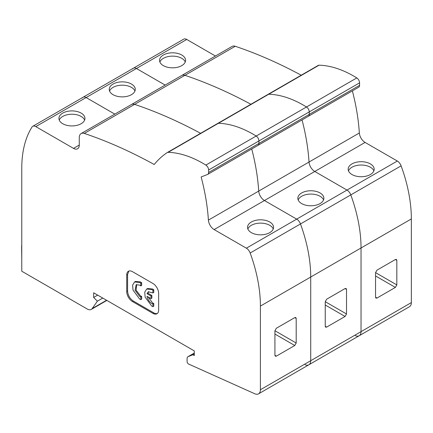 <?xml version="1.0" encoding="UTF-8"?>
<svg xmlns="http://www.w3.org/2000/svg" width="433" height="433" viewBox="0 0 433 433"><rect width="100%" height="100%" fill="white"/><g stroke="black" fill="none" stroke-linecap="round" stroke-linejoin="round"><path stroke-width="0.65" d="M411.35 302.602L260.406 389.749A8.947 5.164 60 0 1 258.55 393.846L308.864 364.792A8.947 5.164 -120 0 0 310.721 360.7A8.947 5.164 60 0 1 308.864 364.792L359.184 335.743A8.947 5.164 -120 0 0 361.035 331.651A8.947 5.164 60 0 1 359.184 335.743L409.499 306.694A8.947 5.164 -120 0 0 411.35 302.602L411.35 218.936A122.49 70.72 -120 0 0 401.115 165.855L350.795 194.904A122.49 70.72 60 0 1 361.035 247.985A122.49 70.72 -120 0 0 350.795 194.904L300.48 223.953A122.49 70.72 60 0 1 310.721 277.033A122.49 70.72 -120 0 0 300.48 223.953L250.166 253.002A6.1 3.524 -120 0 0 246.361 248.179L214.135 229.571A8.13 4.693 60 0 1 208.403 220.132A181.6 104.851 60 0 0 201.145 176.967L207.607 174.434A4.065 2.349 -120 0 0 207.791 174.347L258.106 145.299A4.065 2.349 -120 0 1 257.922 145.385A4.065 2.349 -120 0 0 258.106 145.299L308.42 116.25A4.065 2.349 -120 0 1 308.236 116.336A4.065 2.349 -120 0 0 308.42 116.25A4.065 2.349 -120 0 0 309.265 114.388L309.265 111.898L359.579 82.849C359.422 80.798 358.497 79.158 356.808 77.929A113.852 65.735 -120 0 0 353.826 76.143A113.852 65.735 -120 0 0 319.056 65.188L268.741 94.237A113.852 65.735 60 0 1 303.511 105.197A113.852 65.735 60 0 1 306.494 106.978C308.182 108.207 309.108 109.847 309.265 111.898C309.108 109.847 308.182 108.207 306.494 106.978A113.852 65.735 -120 0 0 303.511 105.197A113.852 65.735 -120 0 0 268.741 94.237A4.065 2.349 -120 0 0 267.951 94.426A4.065 2.349 -120 0 0 267.881 94.47A4.065 2.349 -120 0 1 267.951 94.426L318.266 65.378A4.065 2.349 -120 0 0 318.201 65.421L268.022 94.389M181.768 55.007A13.012 7.513 0 0 0 167.587 53.378A13.012 7.513 0 0 0 159.555 60.317A13.012 7.513 0 0 0 163.365 65.627A13.012 7.513 0 0 0 177.546 67.256A13.012 7.513 0 0 0 185.578 60.317A13.012 7.513 0 0 0 181.768 55.007M185.254 61.979A13.012 7.513 0 0 0 181.768 58.331A13.012 7.513 0 0 0 168.957 56.425A13.012 7.513 0 0 0 159.88 61.979M370.377 163.907A13.012 7.513 0 0 0 356.197 162.278A13.012 7.513 0 0 0 348.164 169.216A13.012 7.513 0 0 0 351.98 174.531A13.012 7.513 0 0 0 366.156 176.161A13.012 7.513 0 0 0 374.188 169.216A13.012 7.513 0 0 0 370.377 163.907M373.868 170.878A13.012 7.513 0 0 0 370.377 167.225A13.012 7.513 0 0 0 357.566 165.319A13.012 7.513 0 0 0 348.489 170.878M215.445 56.025L186.753 39.457A6.1 3.524 -120 0 0 183.706 39.154L133.391 68.208A6.1 3.524 -120 0 0 132.639 68.944M301.227 75.218A541.91 312.875 -120 0 0 247.752 50.726A541.91 312.875 -120 0 0 235.243 46.277A8.947 5.164 -120 0 0 232.066 46.428L181.752 75.477A8.947 5.164 60 0 1 184.929 75.326A541.91 312.875 60 0 1 197.437 79.775A541.91 312.875 60 0 1 250.913 104.266A541.91 312.875 -120 0 0 197.437 79.775A541.91 312.875 -120 0 0 184.929 75.326A8.947 5.164 -120 0 0 181.752 75.477L131.437 104.526A8.947 5.164 60 0 1 134.614 104.375A541.91 312.875 60 0 1 147.123 108.824A541.91 312.875 60 0 1 200.598 133.315A541.91 312.875 -120 0 0 147.123 108.824A541.91 312.875 -120 0 0 134.614 104.375A8.947 5.164 -120 0 0 131.437 104.526L81.123 133.575A8.947 5.164 60 0 1 84.294 133.424A541.91 312.875 60 0 1 96.808 137.873A541.91 312.875 60 0 1 154.208 164.508A164.675 95.076 60 0 1 159.306 158.96L160.481 157.834A164.664 95.071 60 0 1 167.252 152.568A4.065 2.349 -120 0 1 167.322 152.524L217.637 123.475A4.065 2.349 -120 0 0 217.566 123.519A4.065 2.349 -120 0 1 217.637 123.475L267.951 94.426A4.065 2.349 -120 0 1 268.741 94.237L218.427 123.286A113.852 65.735 60 0 1 253.197 134.246A113.852 65.735 60 0 1 256.179 136.027C257.868 137.261 258.788 138.896 258.945 140.947C258.788 138.896 257.868 137.261 256.179 136.027A113.852 65.735 -120 0 0 253.197 134.246A113.852 65.735 -120 0 0 218.427 123.286A4.065 2.349 -120 0 0 217.637 123.475A4.065 2.349 -120 0 1 218.427 123.286L168.112 152.335A113.852 65.735 60 0 1 202.882 163.295A113.852 65.735 60 0 1 205.864 165.081C207.553 166.31 208.473 167.944 208.63 169.996L258.945 140.947L258.945 143.437L258.945 140.947L309.265 111.898L309.265 114.388L208.63 172.486L208.63 169.996M319.056 65.188A4.065 2.349 -120 0 0 318.266 65.378M359.579 82.849L359.579 85.339L309.265 114.388A4.065 2.349 -120 0 1 308.42 116.25L358.735 87.201A4.065 2.349 -120 0 0 359.579 85.339M401.115 165.855A6.1 3.524 -120 0 0 397.31 161.027L365.084 142.425A8.13 4.693 60 0 1 359.347 132.985A181.6 104.851 -120 0 0 352.37 90.876M81.123 133.575A8.947 5.164 60 0 0 79.266 137.672L79.266 145.06A8.13 4.693 60 0 1 77.583 148.779A8.13 4.693 60 0 1 73.518 148.378L35.809 126.609L86.124 97.555L114.815 114.123L86.124 97.555L136.438 68.506L165.13 85.074L136.438 68.506A6.1 3.524 -120 0 0 133.391 68.208A6.1 3.524 -120 0 1 136.438 68.506L186.753 39.457M302.055 119.925A181.6 104.851 60 0 1 309.032 162.034A181.6 104.851 -120 0 0 302.055 119.925M397.31 161.027L346.995 190.076A6.1 3.524 -120 0 1 350.795 194.904A6.1 3.524 -120 0 0 346.995 190.076L314.769 171.473A8.13 4.693 60 0 1 309.032 162.034L359.347 132.985M250.166 253.002A122.49 70.72 60 0 1 260.406 306.082L310.721 277.033L310.721 360.7L310.721 277.033L361.035 247.985L361.035 331.651L361.035 247.985L411.35 218.936M375.552 272.633L396.828 284.919L396.828 260.352L395.394 259.519L376.991 270.143L375.552 272.633L375.552 297.2L376.991 298.034L395.394 287.409L375.552 275.956M396.828 284.919L395.394 287.409M376.991 298.034L375.974 298.131L375.552 297.2M395.394 259.519L396.411 259.421L396.828 260.352M359.184 335.743A8.947 5.164 60 0 1 355.406 335.662M131.453 84.056A13.012 7.513 0 0 0 117.273 82.427A13.012 7.513 0 0 0 109.24 89.366A13.012 7.513 0 0 0 113.051 94.681A13.012 7.513 0 0 0 127.232 96.305A13.012 7.513 0 0 0 135.264 89.366A13.012 7.513 0 0 0 131.453 84.056M134.939 91.027A13.012 7.513 0 0 0 131.453 87.379A13.012 7.513 0 0 0 118.642 85.474A13.012 7.513 0 0 0 109.565 91.027M320.063 192.956A13.012 7.513 0 0 0 305.882 191.326A13.012 7.513 0 0 0 297.85 198.265A13.012 7.513 0 0 0 301.66 203.58A13.012 7.513 0 0 0 315.841 205.21A13.012 7.513 0 0 0 323.873 198.265A13.012 7.513 0 0 0 320.063 192.956M323.554 199.927A13.012 7.513 0 0 0 320.063 196.273A13.012 7.513 0 0 0 307.251 194.368A13.012 7.513 0 0 0 298.175 199.927M246.361 248.179L296.681 219.125L264.449 200.522L296.681 219.125A6.1 3.524 -120 0 1 300.48 223.953A6.1 3.524 -120 0 0 296.681 219.125L346.995 190.076L314.769 171.473A8.13 4.693 60 0 1 309.032 162.034L258.718 191.083A181.6 104.851 -120 0 0 251.741 148.974A181.6 104.851 60 0 1 258.718 191.083A8.13 4.693 60 0 0 264.449 200.522A8.13 4.693 60 0 1 258.718 191.083L208.403 220.132M325.237 301.682L346.514 313.968L346.514 289.401L345.079 288.573L326.677 299.192L325.237 301.682L325.237 326.255L326.677 327.083L345.079 316.458L325.237 305.005M346.514 313.968L345.079 316.458M326.677 327.083L325.659 327.18L325.237 326.255M345.079 288.573L346.091 288.47L346.514 289.401M308.864 364.792A8.947 5.164 60 0 1 305.092 364.71M258.106 145.299A4.065 2.349 -120 0 0 258.945 143.437A4.065 2.349 -120 0 1 258.106 145.299M35.809 126.609A6.1 3.524 -120 0 0 32.756 126.306L83.076 97.257A6.1 3.524 -120 0 1 86.124 97.555A6.1 3.524 -120 0 0 83.076 97.257A6.1 3.524 -120 0 0 82.319 97.993M81.139 113.105A13.012 7.513 0 0 0 66.958 111.476A13.012 7.513 0 0 0 58.926 118.415A13.012 7.513 0 0 0 62.736 123.73A13.012 7.513 0 0 0 76.917 125.353A13.012 7.513 0 0 0 84.949 118.415A13.012 7.513 0 0 0 81.139 113.105M84.624 120.082A13.012 7.513 0 0 0 81.139 116.428A13.012 7.513 0 0 0 68.327 114.523A13.012 7.513 0 0 0 59.245 120.082M269.748 222.005A13.012 7.513 0 0 0 255.567 220.375A13.012 7.513 0 0 0 247.535 227.314A13.012 7.513 0 0 0 251.346 232.629A13.012 7.513 0 0 0 265.526 234.258A13.012 7.513 0 0 0 273.559 227.314A13.012 7.513 0 0 0 269.748 222.005M273.239 228.976A13.012 7.513 0 0 0 269.748 225.322A13.012 7.513 0 0 0 256.937 223.417A13.012 7.513 0 0 0 247.86 228.976M152.903 303.998L152.903 306.667L153.764 306.169L153.764 303.501L152.903 303.998L151.783 303.501C149.298 301.866 147.702 299.468 146.987 296.296L151.009 298.624L151.009 295.999L147.014 293.693L148.308 291.799L152.903 292.941L153.764 292.443L153.764 289.769L152.649 289.028L147.566 288.524L146.7 289.022L151.783 289.525L152.903 290.272L153.764 289.769M153.764 303.501L152.649 303.003L148.129 296.957M152.903 306.667L151.783 306.12L145.147 297.162L144.736 292.134L146.7 289.022M141.661 282.722L140.525 281.964L135.442 281.455L134.582 281.959L139.664 282.462L140.795 283.22L141.661 282.722L141.661 285.39L140.795 285.888L140.795 283.22M140.795 299.609L141.661 299.111L141.661 296.443L140.795 296.941L140.795 299.609L139.664 299.057L133.023 290.099L132.612 285.071L134.582 281.959M140.795 296.941L139.664 296.437L135.091 290.207L136.184 284.735L139.664 285.082L140.795 285.888M141.661 296.443L140.525 295.939L136.108 290.202L136.644 284.53M106.567 300.258L92.191 308.556L97.382 301.173L93.642 297.444L93.642 292.795L194.276 350.898L194.276 355.542L192.901 354.751L188.111 356.63A4.065 2.349 -120 0 0 187.927 356.716A4.065 2.349 -120 0 0 187.088 358.578L187.088 361.501A2.035 1.175 -120 0 0 188.685 364.077L254.777 393.759A8.947 5.164 60 0 0 258.55 393.846M97.382 301.173L102.767 298.066M92.191 308.556A8.13 4.693 60 0 1 91.276 309.406A8.13 4.693 60 0 1 87.212 309.005L21.764 271.22L21.764 168.307A122.49 70.72 60 0 1 32.004 127.042A6.1 3.524 -120 0 1 32.756 126.306M21.764 250.734A8.13 4.693 180 0 1 21.65 249.949L21.764 259.199M260.406 389.749L260.406 306.082M274.923 330.736L296.199 343.017L296.199 318.45L294.759 317.622L276.362 328.241L274.923 330.736L274.923 355.304L276.362 356.132L294.759 345.507L274.923 334.054M296.199 343.017L294.759 345.507M276.362 356.132L275.345 356.235L274.923 355.304M294.759 317.622L295.777 317.519L296.199 318.45M194.276 353.961L192.901 354.751M158.651 293.422L158.651 310.023A8.13 4.693 60 0 1 156.968 313.746A8.13 4.693 60 0 1 152.903 313.346L132.476 301.547A8.13 4.693 60 0 1 126.723 291.588L126.723 274.987A8.13 4.693 60 0 1 128.406 271.269A8.13 4.693 60 0 1 132.476 271.67L152.903 283.463A8.13 4.693 60 0 1 158.651 293.422M207.791 174.347A4.065 2.349 -120 0 0 208.63 172.486M168.112 152.335A4.065 2.349 -120 0 0 167.322 152.524M97.669 295.122L93.642 297.444M21.65 249.949L21.65 245.543A8.13 4.693 180 0 1 21.764 244.759M128.861 271.058L127.589 274.49L127.589 291.09C127.924 295.322 129.846 298.64 133.337 301.049L153.764 312.848A8.13 4.693 -120 0 0 157.379 313.46M151.009 298.624L151.875 298.126L151.875 295.501L147.875 293.195L148.768 291.598M147.875 293.195L147.014 293.693M151.009 295.999L151.875 295.501M152.903 290.272L152.903 292.941M84.294 133.424L235.243 46.277M205.864 165.081L356.808 77.929M365.084 142.425L214.135 229.571M217.707 123.437L267.881 94.47M79.266 145.06L73.518 148.378M167.392 152.486L217.566 123.519M188.111 356.63L194.276 353.074M152.903 313.346L153.764 312.848M127.589 274.49L126.723 274.987M127.589 291.09L126.723 291.588M133.337 301.049L132.476 301.547M83.076 97.257L133.391 68.208M91.276 309.406L106.843 300.421M187.927 356.716L194.276 353.052"/></g></svg>
